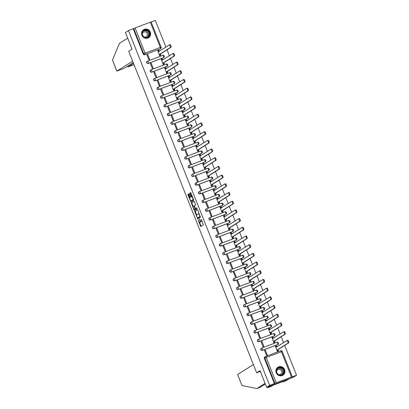 <?xml version="1.0" encoding="UTF-8"?>
<svg xmlns="http://www.w3.org/2000/svg" width="409" height="409" viewBox="0 0 409 409"><rect width="100%" height="100%" fill="white"/><g stroke="black" fill="none" stroke-linecap="round" stroke-linejoin="round"><path stroke-width="0.61" d="M198.028 219.812L200.747 226.53L203.431 224.843L201.141 219.27A1.887 0.552 -110.7 0 1 201.361 221.32L201.141 221.458A1.887 0.552 -110.7 0 1 201.11 221.473A1.887 0.552 -110.7 0 1 199.965 220.011L199.418 218.938L199.761 220.139A1.887 0.552 -110.7 0 1 199.981 222.189L199.756 222.332A1.887 0.552 -110.7 0 1 199.725 222.348A1.887 0.552 -110.7 0 1 198.585 220.88L198.028 219.812M147.245 61.278A1.201 1.145 57.8 0 0 148.242 63.461L163.452 57.71A1.201 1.145 57.8 0 0 163.728 57.557M150.706 69.975A1.201 1.145 57.8 0 0 151.703 72.153L166.913 66.406A1.201 1.145 57.8 0 0 167.189 66.253M154.162 78.671A1.201 1.145 57.8 0 0 155.164 80.849L170.374 75.103A1.201 1.145 57.8 0 0 170.65 74.944M157.623 87.362A1.201 1.145 57.8 0 0 158.62 89.545L173.83 83.794A1.201 1.145 57.8 0 0 174.111 83.64M161.085 96.059A1.201 1.145 57.8 0 0 162.082 98.237L177.291 92.49A1.201 1.145 57.8 0 0 177.572 92.337M164.546 104.755A1.201 1.145 57.8 0 0 165.543 106.933L180.752 101.187A1.201 1.145 57.8 0 0 181.029 101.028M168.002 113.446A1.201 1.145 57.8 0 0 169.004 115.629L184.214 109.878A1.201 1.145 57.8 0 0 184.49 109.724M171.463 122.143A1.201 1.145 57.8 0 0 172.46 124.321L187.675 118.574A1.201 1.145 57.8 0 0 187.951 118.421M174.924 130.839A1.201 1.145 57.8 0 0 175.921 133.017L191.131 127.271A1.201 1.145 57.8 0 0 191.412 127.112M178.385 139.53A1.201 1.145 57.8 0 0 179.382 141.713L194.592 135.962A1.201 1.145 57.8 0 0 194.868 135.808M181.847 148.227A1.201 1.145 57.8 0 0 182.843 150.405L198.053 144.658A1.201 1.145 57.8 0 0 198.329 144.505M185.303 156.923A1.201 1.145 57.8 0 0 186.305 159.101L201.514 153.355A1.201 1.145 57.8 0 0 201.79 153.196M188.764 165.614A1.201 1.145 57.8 0 0 189.761 167.797L204.97 162.046A1.201 1.145 57.8 0 0 205.252 161.892M192.225 174.311A1.201 1.145 57.8 0 0 193.222 176.489L208.432 170.742A1.201 1.145 57.8 0 0 208.713 170.589M195.686 183.007A1.201 1.145 57.8 0 0 196.683 185.185L211.893 179.433A1.201 1.145 57.8 0 0 212.169 179.28M199.142 191.698A1.201 1.145 57.8 0 0 200.144 193.881L215.354 188.13A1.201 1.145 57.8 0 0 215.63 187.976M202.603 200.395A1.201 1.145 57.8 0 0 203.6 202.573L218.815 196.826A1.201 1.145 57.8 0 0 219.091 196.673M206.064 209.086A1.201 1.145 57.8 0 0 207.061 211.269L222.271 205.517A1.201 1.145 57.8 0 0 222.552 205.364M209.526 217.782A1.201 1.145 57.8 0 0 210.523 219.965L225.732 214.214A1.201 1.145 57.8 0 0 226.008 214.06M212.987 226.479A1.201 1.145 57.8 0 0 213.984 228.657L229.193 222.91A1.201 1.145 57.8 0 0 229.469 222.757M216.443 235.17A1.201 1.145 57.8 0 0 217.445 237.353L232.655 231.601A1.201 1.145 57.8 0 0 232.931 231.448M219.904 243.866A1.201 1.145 57.8 0 0 220.901 246.049L236.111 240.298A1.201 1.145 57.8 0 0 236.392 240.144M223.365 252.563A1.201 1.145 57.8 0 0 224.362 254.741L239.572 248.994A1.201 1.145 57.8 0 0 239.848 248.841M226.826 261.254A1.201 1.145 57.8 0 0 227.823 263.437L243.033 257.685A1.201 1.145 57.8 0 0 243.309 257.532M230.282 269.95A1.201 1.145 57.8 0 0 231.284 272.133L246.494 266.382A1.201 1.145 57.8 0 0 246.77 266.228M233.743 278.647A1.201 1.145 57.8 0 0 234.74 280.825L249.955 275.078A1.201 1.145 57.8 0 0 250.231 274.925M237.205 287.338A1.201 1.145 57.8 0 0 238.202 289.521L253.411 283.769A1.201 1.145 57.8 0 0 253.692 283.616M240.666 296.034A1.201 1.145 57.8 0 0 241.663 298.217L256.872 292.466A1.201 1.145 57.8 0 0 257.149 292.312M244.127 304.731A1.201 1.145 57.8 0 0 245.124 306.908L260.334 301.162A1.201 1.145 57.8 0 0 260.61 301.009M247.583 313.422A1.201 1.145 57.8 0 0 248.585 315.605L263.795 309.853A1.201 1.145 57.8 0 0 264.071 309.7M251.044 322.118A1.201 1.145 57.8 0 0 252.041 324.301L267.251 318.55A1.201 1.145 57.8 0 0 267.532 318.396M254.505 330.815A1.201 1.145 57.8 0 0 255.502 332.992L270.712 327.246A1.201 1.145 57.8 0 0 270.988 327.093M257.967 339.506A1.201 1.145 57.8 0 0 258.963 341.689L274.173 335.937A1.201 1.145 57.8 0 0 274.449 335.784M261.423 348.202A1.201 1.145 57.8 0 0 262.425 350.385L277.634 344.634A1.201 1.145 57.8 0 0 277.91 344.48M276.233 372.793A4.688 4.473 57.8 0 0 282.921 375.176A4.688 4.473 57.8 0 0 284.618 369.629A4.688 4.473 57.8 0 0 277.931 367.246A4.688 4.473 57.8 0 0 276.233 372.793M141.913 35.266A4.688 4.473 57.8 0 0 148.605 37.648A4.688 4.473 57.8 0 0 150.297 32.096A4.688 4.473 57.8 0 0 143.61 29.714A4.688 4.473 57.8 0 0 141.913 35.266M189.06 194.311L188.702 193.851L187.946 194.331L188.012 194.97L190.942 201.882L193.626 200.195L193.554 199.556L190.988 193.099L190.63 192.639L189.715 193.217L190.88 196.617L191.238 197.077L191.698 196.79A1.58 0.46 -110.7 0 1 191.724 196.775A1.58 0.46 -110.7 0 1 192.695 198.048A1.58 0.46 -110.7 0 1 192.864 199.715L191.1 200.824A1.58 0.46 -110.7 0 1 191.075 200.839A1.58 0.46 -110.7 0 1 190.103 199.566A1.58 0.46 -110.7 0 1 189.934 197.9L190.159 197.072L189.06 194.311M276.259 382.722L296.53 375.257L293.514 377.154L266.642 387.313L260.032 370.702L256.653 372.829L128.677 51.237L132.056 49.111L125.445 32.505L128.462 30.609L269.654 385.416L274.879 383.32L264.833 358.074A1.201 1.145 -122.2 0 1 265.467 356.551A1.201 0.353 -110.7 0 1 265.482 356.541L280.676 350.804A1.201 0.353 -110.7 0 1 280.692 350.794L265.482 356.541A1.201 1.201 0 0 0 265.267 356.648L264.797 356.945A1.201 1.145 -122.2 0 0 264.362 358.371L266.213 357.476L276.259 382.722L274.879 383.32M266.642 387.313L269.654 385.416M194.715 211.346L197.711 218.897L200.395 217.21L197.757 210.114L197.399 209.653L194.715 211.346L195.251 211.141L196.652 215.129M194.347 209.336L194.505 209.73L193.968 209.935L191.33 202.838L194.004 201.151M196.867 207.971L195.609 208.621L195.251 208.166L194.454 205.691L195.538 205.006L195.471 204.367L194.014 201.146M195.609 208.621L196.749 207.905L197.056 208.672L194.336 210.384L193.968 209.935M161.095 47.199A1.201 1.145 -122.2 0 1 160.66 48.625L160.19 48.916A1.201 1.145 -122.2 0 1 159.991 49.019L145.251 54.469A1.201 1.145 -122.2 0 1 143.733 53.763L133.687 28.512L135.062 27.919L151.09 21.912L161.136 47.163L160.323 47.413L150.272 22.168M296.53 375.257L284.644 345.39M283.565 342.691L281.182 336.699M280.109 333.995L277.721 328.003M276.648 325.298L274.265 319.306M273.186 316.607L270.804 310.615M269.725 307.911L267.343 301.919M266.269 299.214L263.882 293.227M262.808 290.523L260.426 284.531M259.347 281.827L256.964 275.835M255.886 273.13L253.503 267.143M252.43 264.439L250.042 258.447M248.969 255.743L246.581 249.751M245.507 247.046L243.125 241.059M242.046 238.355L239.664 232.363M238.585 229.659L236.203 223.667M235.129 220.962L232.741 214.976M231.668 212.271L229.285 206.279M228.207 203.575L225.824 197.583M224.745 194.878L222.363 188.892M221.289 186.187L218.902 180.195M217.828 177.491L215.441 171.499M214.367 168.794L211.985 162.808M210.906 160.103L208.524 154.111M207.445 151.407L205.062 145.415M203.989 142.71L201.601 136.724M200.528 134.019L198.145 128.027M197.066 125.323L194.684 119.331M193.605 116.626L191.223 110.64M190.149 107.935L187.762 101.943M186.688 99.239L184.306 93.247M183.227 90.542L180.844 84.556M179.766 81.851L177.383 75.859M176.305 73.155L173.922 67.163M172.849 64.458L170.461 58.472M169.387 55.767L167.005 49.775M165.926 47.071L155.333 20.45L151.136 22.035M128.462 30.609L133.687 28.512M275.482 346.28L277.282 351.372L278.074 351.024M265.344 350.114L264.536 350.416L266.535 355.431L267.343 355.13L265.344 350.114L264.603 350.579M261.883 341.418L261.08 341.719L263.074 346.74L263.882 346.433L261.883 341.418L261.141 341.883M272.021 337.589L273.825 342.676L274.613 342.333M258.427 332.721L257.619 333.028L259.613 338.044L260.421 337.737L258.427 332.721L257.685 333.192M268.56 328.892L270.364 333.979L271.157 333.637M254.965 324.03L254.158 324.332L256.157 329.347L256.959 329.046L254.965 324.03L254.224 324.495M265.098 320.196L266.903 325.288L267.696 324.94M251.504 315.334L250.697 315.636L252.696 320.656L253.498 320.349L251.504 315.334L250.763 315.799M261.642 311.505L263.442 316.592L264.234 316.249M248.043 306.638L247.24 306.944L249.234 311.96L250.042 311.653L248.043 306.638L247.302 307.108M258.181 302.808L259.986 307.895L260.773 307.553M244.582 297.946L243.779 298.248L245.773 303.263L246.581 302.962L244.582 297.946L243.841 298.412M254.72 294.112L256.525 299.204L257.312 298.856M241.126 289.25L240.318 289.557L242.312 294.572L243.12 294.265L241.126 289.25L240.385 289.715M251.259 285.421L253.064 290.508L253.856 290.165M237.665 280.554L236.857 280.86L238.856 285.876L239.659 285.569L237.665 280.554L236.923 281.024M247.798 276.724L249.602 281.811L250.395 281.469M234.204 271.862L233.396 272.164L235.395 277.179L236.203 276.878L234.204 271.862L233.462 272.328M244.342 268.028L246.141 273.12L246.934 272.772M230.742 263.166L229.94 263.473L231.934 268.488L232.741 268.181L230.742 263.166L230.001 263.631M240.881 259.337L242.685 264.424L243.473 264.081M227.286 254.47L226.479 254.776L228.473 259.792L229.28 259.485L227.286 254.47L226.545 254.94M237.419 250.64L239.224 255.727L240.017 255.385M223.825 245.778L223.017 246.08L225.016 251.095L225.819 250.794L223.825 245.778L223.084 246.244M233.958 241.944L235.763 247.036L236.555 246.693M220.364 237.082L219.556 237.389L221.555 242.404L222.363 242.097L220.364 237.082L219.623 237.547M230.502 233.253L232.302 238.34L233.094 237.997M216.903 228.386L216.1 228.692L218.094 233.708L218.902 233.401L216.903 228.386L216.162 228.856M227.041 224.556L228.846 229.643L229.633 229.301M213.447 219.694L212.639 219.996L214.633 225.011L215.441 224.71L213.447 219.694L212.7 220.16M223.58 215.86L225.385 220.952L226.172 220.609M209.986 210.998L209.178 211.305L211.177 216.32L211.98 216.013L209.986 210.998L209.244 211.463M220.119 207.169L221.923 212.256L222.716 211.913M206.525 202.302L205.717 202.608L207.716 207.624L208.518 207.317L206.525 202.302L205.783 202.772M216.658 198.472L218.462 203.559L219.255 203.217M203.063 193.61L202.261 193.912L204.255 198.927L205.062 198.626L203.063 193.61L202.322 194.076M213.201 189.776L215.001 194.868L215.794 194.526M199.602 184.914L198.8 185.221L200.793 190.236L201.601 189.929L199.602 184.914L198.861 185.379M209.74 181.085L211.545 186.172L212.332 185.829M196.146 176.218L195.338 176.524L197.332 181.54L198.14 181.233L196.146 176.218L195.405 176.688M206.279 172.388L208.084 177.475L208.876 177.133M192.685 167.526L191.877 167.828L193.876 172.843L194.679 172.542L192.685 167.526L191.944 167.992M202.818 163.692L204.623 168.784L205.415 168.442M189.224 158.83L188.416 159.137L190.415 164.152L191.223 163.845L189.224 158.83L188.483 159.295M199.362 155.001L201.162 160.088L201.954 159.745M185.763 150.134L184.96 150.44L186.954 155.456L187.762 155.154L185.763 150.134L185.021 150.604M195.901 146.304L197.705 151.391L198.493 151.049M182.307 141.442L181.499 141.744L183.493 146.759L184.301 146.458L182.307 141.442L181.56 141.908M192.44 137.608L194.244 142.7L195.037 142.358M178.845 132.746L178.038 133.053L180.037 138.068L180.839 137.761L178.845 132.746L178.104 133.211M188.978 128.917L190.783 134.004L191.576 133.661M175.384 124.05L174.577 124.356L176.576 129.372L177.378 129.07L175.384 124.05L174.643 124.52M185.517 120.22L187.322 125.307L188.114 124.965M171.923 115.358L171.12 115.66L173.114 120.675L173.922 120.374L171.923 115.358L171.182 115.824M182.061 111.524L183.866 116.616L184.653 116.274M168.462 106.662L167.659 106.969L169.653 111.984L170.461 111.677L168.462 106.662L167.721 107.127M178.6 102.833L180.405 107.92L181.192 107.577M165.006 97.966L164.198 98.272L166.192 103.288L167 102.986L165.006 97.966L164.265 98.436M175.139 94.136L176.944 99.223L177.736 98.881M161.545 89.274L160.737 89.576L162.736 94.591L163.539 94.29L161.545 89.274L160.803 89.74M171.678 85.44L173.482 90.532L174.275 90.19M158.084 80.578L157.276 80.885L159.275 85.9L160.083 85.593L158.084 80.578L157.342 81.043M168.222 76.749L170.021 81.836L170.814 81.493M154.622 71.882L153.82 72.188L155.814 77.204L156.621 76.902L154.622 71.882L153.881 72.352M164.761 68.052L166.565 73.139L167.353 72.797M151.166 63.19L150.359 63.492L152.352 68.513L153.16 68.206L151.166 63.19L150.425 63.656M161.299 59.356L163.104 64.448L163.897 64.106M147.705 54.494L146.897 54.801L148.896 59.816L149.699 59.51L147.705 54.494L146.964 54.959M157.838 50.665L159.643 55.752L160.435 55.409M256.653 372.829L260.323 371.438M133.216 28.809L143.262 54.06A1.201 1.145 57.8 0 0 144.781 54.765M274.413 383.616L264.362 358.371M200.231 222.148A1.887 0.552 -110.7 0 0 200.267 222.143A1.887 0.552 -110.7 0 0 200.292 222.128L199.756 222.332M200.645 221.213A1.887 0.552 -110.7 0 1 200.517 221.985L200.292 222.128M201.617 221.279A1.887 0.552 -110.7 0 0 201.647 221.274A1.887 0.552 -110.7 0 0 201.678 221.259L201.141 221.458M202.031 220.855A1.887 0.552 -110.7 0 1 201.898 221.116L201.678 221.259M199.51 222.307L201.162 226.269M197.521 209.71L195.251 211.141M197.777 217.951L198.125 218.636M197.322 217.706L197.573 218.028L199.924 216.545L199.561 215.303A1.887 0.552 -110.7 0 0 198.421 213.835A1.887 0.552 -110.7 0 0 198.391 213.851L196.785 214.863A1.887 0.552 -110.7 0 0 197.005 216.913L197.322 217.706M198.104 217.828L200.282 216.458M199.173 213.677A1.887 0.552 -110.7 0 0 198.958 213.636A1.887 0.552 -110.7 0 0 198.927 213.651L198.452 213.83M193.237 206.54L191.939 203.273L191.397 203.477M194.137 201.202L191.867 202.634L191.939 203.273M193.329 206.402A1.58 0.46 -110.7 0 0 193.498 208.069A1.58 0.46 -110.7 0 0 194.469 209.342A1.58 0.46 -110.7 0 0 194.495 209.326L195.113 208.938L194.316 206.463L193.958 206.003L193.329 206.402M194.981 209.142A1.58 0.46 -110.7 0 0 195.006 209.137A1.58 0.46 -110.7 0 0 195.032 209.122L194.495 209.326M195.696 208.59L195.032 209.122M194.505 209.73L194.74 210.129M191.586 200.64A1.58 0.46 -110.7 0 0 191.611 200.635A1.58 0.46 -110.7 0 0 191.637 200.62L191.1 200.824M193.488 199.382A1.58 0.46 -110.7 0 1 193.401 199.515L191.637 200.62M192.368 196.576A1.58 0.46 -110.7 0 0 192.261 196.576A1.58 0.46 -110.7 0 0 192.235 196.586L191.749 196.77M190.752 192.695L190.251 193.012L190.318 193.651L191.652 196.816M190.967 200.834L191.356 201.622M188.825 193.907L188.483 194.127L188.549 194.766L189.848 198.028M277.276 351.351L277.645 351.121A1.201 0.353 -110.7 0 0 277.501 349.818L287.997 343.105A1.38 0.404 -110.7 0 0 287.849 341.643A1.38 0.404 -110.7 0 0 286.995 340.533A1.38 0.404 -110.7 0 0 286.975 340.544L276.418 347.083A1.201 0.353 -110.7 0 0 275.692 346.152A1.201 0.353 -110.7 0 0 275.671 346.162L275.303 346.392M275.707 346.147L276.372 345.896A1.201 0.353 69.3 0 1 276.387 345.886A1.201 0.353 69.3 0 1 277.092 346.766M287.021 340.528L287.675 340.278A1.38 0.404 69.3 0 1 287.696 340.268A1.38 0.404 69.3 0 1 288.544 341.382A1.38 0.404 69.3 0 1 288.693 342.844L278.202 349.552A1.201 0.353 69.3 0 1 278.345 350.856L277.645 351.121M277.9 351.137L278.345 350.856M278.171 349.47L277.471 349.731M273.815 342.66L274.183 342.425A1.201 0.353 -110.7 0 0 274.045 341.121L284.536 334.414A1.38 0.404 -110.7 0 0 284.388 332.952A1.38 0.404 -110.7 0 0 283.534 331.837A1.38 0.404 -110.7 0 0 283.514 331.847L272.956 338.391A1.201 0.353 -110.7 0 0 272.23 337.456A1.201 0.353 -110.7 0 0 272.21 337.466L271.842 337.696M272.926 337.195L272.91 337.2A1.201 0.353 69.3 0 1 272.926 337.195A1.201 0.353 69.3 0 1 273.631 338.069M283.56 331.832L284.214 331.587A1.38 0.404 69.3 0 1 284.235 331.576A1.38 0.404 69.3 0 1 285.088 332.686A1.38 0.404 69.3 0 1 285.231 334.148L274.741 340.855A1.201 0.353 69.3 0 1 274.884 342.164L274.183 342.425M274.439 342.445L274.884 342.164M274.71 340.774L274.01 341.04M270.359 333.964L270.722 333.734A1.201 0.353 -110.7 0 0 270.584 332.425L281.075 325.717A1.38 0.404 -110.7 0 0 280.927 324.255A1.38 0.404 -110.7 0 0 280.078 323.146A1.38 0.404 -110.7 0 0 280.053 323.156L269.495 329.695A1.201 0.353 -110.7 0 0 268.769 328.764A1.201 0.353 -110.7 0 0 268.749 328.77L268.381 329.005M268.79 328.759L269.449 328.509A1.201 0.353 69.3 0 1 269.47 328.499A1.201 0.353 69.3 0 1 270.17 329.373M280.773 322.88L280.753 322.89A1.38 0.404 69.3 0 1 280.773 322.88A1.38 0.404 69.3 0 1 281.627 323.989A1.38 0.404 69.3 0 1 281.775 325.452L271.285 332.164A1.201 0.353 69.3 0 1 271.423 333.468L270.722 333.734M270.978 333.749L271.423 333.468M271.249 332.077L270.548 332.343M241.995 385.513L237.619 374.511L241.995 385.513L256.837 388.55L265.073 383.366M265.323 384.005L260.012 387.354L256.837 388.55M270.85 386.52L267.68 387.717L270.86 385.718L289.296 378.749L286.116 380.753L282.946 381.95L283.81 381.188L273.437 385.109L270.85 386.52M267.404 387.021L267.68 387.717M282.793 381.571L282.946 381.95M253.376 364.593L237.619 374.511M132.634 61.171L116.81 71.151L124.183 68.329L133.216 62.643M116.81 71.151L112.495 60.092L119.459 43.328L127.69 38.144M127.695 66.12L127.935 66.943L134.04 64.709M127.997 66.887L133.523 63.41M281.801 375.048A4.054 3.87 -122.2 0 1 276.678 372.66A4.054 3.87 -122.2 0 1 278.81 367.527A4.054 3.87 -122.2 0 1 283.933 369.915A4.054 3.87 -122.2 0 1 281.801 375.048M278.841 367.849A3.758 3.584 57.8 0 0 277.016 372.931A3.758 3.584 57.8 0 0 282.23 374.511A3.758 3.584 57.8 0 0 278.841 367.849M278.647 374.603A2.674 2.551 57.8 0 0 281.412 370.891A2.674 2.551 57.8 0 0 276.596 371.346M282.046 375.6A4.657 4.443 57.8 0 0 284.286 369.307A4.657 4.443 57.8 0 0 277.169 367.855M147.48 37.521A4.054 3.87 -122.2 0 1 142.358 35.128A4.054 3.87 -122.2 0 1 144.489 29.995A4.054 3.87 -122.2 0 1 149.612 32.388A4.054 3.87 -122.2 0 1 147.48 37.521M144.525 30.322A3.758 3.584 57.8 0 0 142.7 35.404A3.758 3.584 57.8 0 0 147.91 36.984A3.758 3.584 57.8 0 0 144.525 30.322M144.331 37.076A2.674 2.551 57.8 0 0 147.092 33.364A2.674 2.551 57.8 0 0 142.281 33.819M147.726 38.068A4.657 4.443 57.8 0 0 149.965 31.779A4.657 4.443 57.8 0 0 142.853 30.322M266.898 325.267L267.266 325.037A1.201 0.353 -110.7 0 0 267.123 323.734L277.614 317.021A1.38 0.404 -110.7 0 0 277.466 315.559A1.38 0.404 -110.7 0 0 276.617 314.449A1.38 0.404 -110.7 0 0 276.596 314.46L266.039 321.004A1.201 0.353 -110.7 0 0 265.308 320.068A1.201 0.353 -110.7 0 0 265.293 320.078L264.925 320.308M265.329 320.063L265.988 319.812A1.201 0.353 69.3 0 1 266.008 319.802A1.201 0.353 69.3 0 1 266.714 320.682M276.637 314.444L277.292 314.194A1.38 0.404 69.3 0 1 277.317 314.184A1.38 0.404 69.3 0 1 278.166 315.298A1.38 0.404 69.3 0 1 278.314 316.76L267.823 323.468A1.201 0.353 69.3 0 1 267.961 324.772L267.266 325.037M267.517 325.053L267.961 324.772M267.788 323.386L267.092 323.647M263.437 316.576L263.805 316.341A1.201 0.353 -110.7 0 0 263.662 315.037L274.153 308.33A1.38 0.404 -110.7 0 0 274.01 306.868A1.38 0.404 -110.7 0 0 273.156 305.753A1.38 0.404 -110.7 0 0 273.135 305.763L262.578 312.307A1.201 0.353 -110.7 0 0 261.847 311.372A1.201 0.353 -110.7 0 0 261.832 311.382L261.463 311.612M261.867 311.367L262.527 311.116A1.201 0.353 69.3 0 1 262.547 311.111A1.201 0.353 69.3 0 1 263.253 311.985M273.181 305.748L273.836 305.503A1.38 0.404 69.3 0 1 273.856 305.492A1.38 0.404 69.3 0 1 274.705 306.602A1.38 0.404 69.3 0 1 274.853 308.064L264.362 314.772A1.201 0.353 69.3 0 1 264.505 316.08L263.805 316.341M264.056 316.361L264.505 316.08M264.332 314.69L263.631 314.956M259.976 307.88L260.344 307.65A1.201 0.353 -110.7 0 0 260.206 306.341L270.697 299.633A1.38 0.404 -110.7 0 0 270.548 298.171A1.38 0.404 -110.7 0 0 269.695 297.062L259.117 303.611A1.201 0.353 -110.7 0 0 258.391 302.68A1.201 0.353 -110.7 0 0 258.37 302.686L258.002 302.921M269.695 297.062A1.38 0.404 -110.7 0 0 269.674 297.072L270.395 296.796A1.38 0.404 69.3 0 1 271.249 297.905A1.38 0.404 69.3 0 1 271.392 299.368L260.901 306.08A1.201 0.353 69.3 0 1 261.044 307.384L260.344 307.65M258.411 302.675L259.071 302.425A1.201 0.353 69.3 0 1 259.086 302.415A1.201 0.353 69.3 0 1 259.792 303.289M269.72 297.052L270.375 296.806A1.38 0.404 69.3 0 1 270.395 296.796M260.599 307.665L261.044 307.384M260.87 305.993L260.17 306.259M256.515 299.184L256.883 298.953A1.201 0.353 -110.7 0 0 256.745 297.65L267.235 290.937A1.38 0.404 -110.7 0 0 267.087 289.475A1.38 0.404 -110.7 0 0 266.239 288.365A1.38 0.404 -110.7 0 0 266.213 288.376L255.656 294.92A1.201 0.353 -110.7 0 0 254.93 293.984A1.201 0.353 -110.7 0 0 254.909 293.994L254.541 294.224M254.95 293.979L255.61 293.728A1.201 0.353 69.3 0 1 255.63 293.718A1.201 0.353 69.3 0 1 256.331 294.598M266.259 288.36L266.913 288.11A1.38 0.404 69.3 0 1 266.934 288.1A1.38 0.404 69.3 0 1 267.788 289.214A1.38 0.404 69.3 0 1 267.936 290.676L257.44 297.384A1.201 0.353 69.3 0 1 257.583 298.688L256.883 298.953M257.138 298.969L257.583 298.688M257.409 297.302L256.709 297.563M253.059 290.492L253.427 290.257A1.201 0.353 -110.7 0 0 253.283 288.953L263.774 282.246A1.38 0.404 -110.7 0 0 263.626 280.784A1.38 0.404 -110.7 0 0 262.777 279.669A1.38 0.404 -110.7 0 0 262.757 279.679L252.195 286.223A1.201 0.353 -110.7 0 0 251.469 285.288A1.201 0.353 -110.7 0 0 251.448 285.298L251.085 285.528M251.489 285.283L252.148 285.032A1.201 0.353 69.3 0 1 252.169 285.027A1.201 0.353 69.3 0 1 252.874 285.901M262.798 279.664L263.452 279.419A1.38 0.404 69.3 0 1 263.473 279.408A1.38 0.404 69.3 0 1 264.326 280.518A1.38 0.404 69.3 0 1 264.475 281.98L253.984 288.688A1.201 0.353 69.3 0 1 254.122 289.996L253.427 290.257M253.677 290.278L254.122 289.996M253.948 288.606L253.253 288.872M249.597 281.796L249.965 281.566A1.201 0.353 -110.7 0 0 249.822 280.257L260.313 273.549A1.38 0.404 -110.7 0 0 260.17 272.087A1.38 0.404 -110.7 0 0 259.316 270.978L248.738 277.527A1.201 0.353 -110.7 0 0 248.007 276.596A1.201 0.353 -110.7 0 0 247.992 276.602L247.624 276.837M259.316 270.978A1.38 0.404 -110.7 0 0 259.296 270.988L260.017 270.712A1.38 0.404 69.3 0 1 260.865 271.821A1.38 0.404 69.3 0 1 261.014 273.284L250.523 279.996A1.201 0.353 69.3 0 1 250.661 281.3L249.965 281.566M248.028 276.591L248.687 276.341A1.201 0.353 69.3 0 1 248.708 276.331A1.201 0.353 69.3 0 1 249.413 277.205M259.342 270.968L259.991 270.722A1.38 0.404 69.3 0 1 260.017 270.712M250.216 281.581L250.661 281.3M250.487 279.909L249.792 280.175M246.136 273.1L246.504 272.869A1.201 0.353 -110.7 0 0 246.361 271.566L256.857 264.853A1.38 0.404 -110.7 0 0 256.709 263.391A1.38 0.404 -110.7 0 0 255.855 262.281A1.38 0.404 -110.7 0 0 255.835 262.292L245.277 268.836A1.201 0.353 -110.7 0 0 244.551 267.9A1.201 0.353 -110.7 0 0 244.531 267.91L244.163 268.14M244.572 267.895L245.231 267.644A1.201 0.353 69.3 0 1 245.247 267.634A1.201 0.353 69.3 0 1 245.952 268.514M255.881 262.276L256.535 262.026A1.38 0.404 69.3 0 1 256.555 262.016A1.38 0.404 69.3 0 1 257.404 263.13A1.38 0.404 69.3 0 1 257.552 264.592L247.062 271.3A1.201 0.353 69.3 0 1 247.205 272.604L246.504 272.869M246.76 272.885L247.205 272.604M247.031 271.218L246.33 271.479M242.675 264.408L243.043 264.173A1.201 0.353 -110.7 0 0 242.905 262.869L253.396 256.162A1.38 0.404 -110.7 0 0 253.248 254.7A1.38 0.404 -110.7 0 0 252.394 253.585A1.38 0.404 -110.7 0 0 252.373 253.595L241.816 260.139A1.201 0.353 -110.7 0 0 241.09 259.204A1.201 0.353 -110.7 0 0 241.07 259.214L240.702 259.444M241.111 259.199L241.77 258.953A1.201 0.353 69.3 0 1 241.785 258.943A1.201 0.353 69.3 0 1 242.491 259.817M252.419 253.58L253.074 253.335A1.38 0.404 69.3 0 1 253.094 253.324A1.38 0.404 69.3 0 1 253.948 254.434A1.38 0.404 69.3 0 1 254.091 255.896L243.6 262.604A1.201 0.353 69.3 0 1 243.744 263.912L243.043 264.173M243.299 264.194L243.744 263.912M243.57 262.522L242.869 262.788M239.219 255.712L239.582 255.482A1.201 0.353 -110.7 0 0 239.444 254.173L249.935 247.465A1.38 0.404 -110.7 0 0 249.787 246.003A1.38 0.404 -110.7 0 0 248.938 244.894A1.38 0.404 -110.7 0 0 248.912 244.904L238.355 251.443A1.201 0.353 -110.7 0 0 237.629 250.512A1.201 0.353 -110.7 0 0 237.609 250.523L237.24 250.753M237.649 250.507L238.309 250.257A1.201 0.353 69.3 0 1 238.329 250.247A1.201 0.353 69.3 0 1 239.035 251.126M248.958 244.884L249.613 244.638A1.38 0.404 69.3 0 1 249.633 244.628A1.38 0.404 69.3 0 1 250.487 245.737A1.38 0.404 69.3 0 1 250.635 247.205L240.144 253.912A1.201 0.353 69.3 0 1 240.282 255.216L239.582 255.482M239.838 255.497L240.282 255.216M240.109 253.825L239.408 254.091M235.758 247.016L236.126 246.785A1.201 0.353 -110.7 0 0 235.983 245.482L246.474 238.774A1.38 0.404 -110.7 0 0 246.33 237.307A1.38 0.404 -110.7 0 0 245.477 236.197A1.38 0.404 -110.7 0 0 245.456 236.208L234.899 242.752A1.201 0.353 -110.7 0 0 234.168 241.816A1.201 0.353 -110.7 0 0 234.153 241.826L233.784 242.056M234.868 241.55L234.848 241.561A1.201 0.353 69.3 0 1 234.868 241.55A1.201 0.353 69.3 0 1 235.574 242.43M245.497 236.192L246.152 235.942A1.38 0.404 69.3 0 1 246.177 235.932A1.38 0.404 69.3 0 1 247.026 237.046A1.38 0.404 69.3 0 1 247.174 238.508L236.683 245.216A1.201 0.353 69.3 0 1 236.821 246.52L236.126 246.785M236.376 246.801L236.821 246.52M236.647 245.134L235.952 245.395M232.297 238.324L232.665 238.089A1.201 0.353 -110.7 0 0 232.522 236.785L243.012 230.078A1.38 0.404 -110.7 0 0 242.869 228.616A1.38 0.404 -110.7 0 0 242.016 227.501A1.38 0.404 -110.7 0 0 241.995 227.511L231.438 234.055A1.201 0.353 -110.7 0 0 230.707 233.12A1.201 0.353 -110.7 0 0 230.691 233.13L230.323 233.36M230.727 233.115L231.387 232.869A1.201 0.353 69.3 0 1 231.407 232.859A1.201 0.353 69.3 0 1 232.113 233.733M242.041 227.496L242.695 227.251A1.38 0.404 69.3 0 1 242.716 227.24A1.38 0.404 69.3 0 1 243.565 228.35A1.38 0.404 69.3 0 1 243.713 229.812L233.222 236.52A1.201 0.353 69.3 0 1 233.365 237.828L232.665 238.089M232.915 238.11L233.365 237.828M233.191 236.438L232.491 236.704M228.835 229.628L229.204 229.398A1.201 0.353 -110.7 0 0 229.066 228.089L239.556 221.381A1.38 0.404 -110.7 0 0 239.408 219.919A1.38 0.404 -110.7 0 0 238.554 218.81A1.38 0.404 -110.7 0 0 238.534 218.82L227.977 225.359A1.201 0.353 -110.7 0 0 227.251 224.429A1.201 0.353 -110.7 0 0 227.23 224.439L226.862 224.669M227.271 224.423L227.931 224.173A1.201 0.353 69.3 0 1 227.946 224.163A1.201 0.353 69.3 0 1 228.651 225.042M238.58 218.8L239.234 218.554A1.38 0.404 69.3 0 1 239.255 218.544A1.38 0.404 69.3 0 1 240.109 219.653A1.38 0.404 69.3 0 1 240.252 221.121L229.761 227.828A1.201 0.353 69.3 0 1 229.904 229.132L229.204 229.398M229.459 229.413L229.904 229.132M229.73 227.741L229.03 228.007M225.374 220.932L225.742 220.702A1.201 0.353 -110.7 0 0 225.604 219.398L236.095 212.69A1.38 0.404 -110.7 0 0 235.947 211.223A1.38 0.404 -110.7 0 0 235.098 210.114A1.38 0.404 -110.7 0 0 235.073 210.124L224.515 216.668A1.201 0.353 -110.7 0 0 223.789 215.732A1.201 0.353 -110.7 0 0 223.769 215.742L223.401 215.972M224.49 215.466L224.469 215.477A1.201 0.353 69.3 0 1 224.49 215.466A1.201 0.353 69.3 0 1 225.19 216.346M235.119 210.108L235.773 209.858A1.38 0.404 69.3 0 1 235.794 209.848A1.38 0.404 69.3 0 1 236.647 210.962A1.38 0.404 69.3 0 1 236.796 212.424L226.305 219.132A1.201 0.353 69.3 0 1 226.443 220.436L225.742 220.702M225.998 220.717L226.443 220.436M226.269 219.05L225.569 219.311M221.918 212.24L222.286 212.005A1.201 0.353 -110.7 0 0 222.143 210.701L232.634 203.994A1.38 0.404 -110.7 0 0 232.486 202.532A1.38 0.404 -110.7 0 0 231.637 201.417A1.38 0.404 -110.7 0 0 231.617 201.427L221.054 207.971A1.201 0.353 -110.7 0 0 220.328 207.036A1.201 0.353 -110.7 0 0 220.308 207.046L219.945 207.276M220.349 207.031L221.008 206.785A1.201 0.353 69.3 0 1 221.029 206.775A1.201 0.353 69.3 0 1 221.734 207.649M232.332 201.156L232.312 201.167A1.38 0.404 69.3 0 1 232.332 201.156A1.38 0.404 69.3 0 1 233.186 202.266A1.38 0.404 69.3 0 1 233.334 203.728L222.844 210.436A1.201 0.353 69.3 0 1 222.982 211.744L222.286 212.005M222.537 212.026L222.982 211.744M222.808 210.354L222.113 210.62M218.457 203.544L218.825 203.314A1.201 0.353 -110.7 0 0 218.682 202.005L229.173 195.297A1.38 0.404 -110.7 0 0 229.03 193.835A1.38 0.404 -110.7 0 0 228.176 192.726A1.38 0.404 -110.7 0 0 228.156 192.736L217.598 199.275A1.201 0.353 -110.7 0 0 216.867 198.345A1.201 0.353 -110.7 0 0 216.852 198.355L216.484 198.585M216.888 198.339L217.547 198.089A1.201 0.353 69.3 0 1 217.568 198.079A1.201 0.353 69.3 0 1 218.273 198.958M228.202 192.716L228.851 192.47A1.38 0.404 69.3 0 1 228.876 192.46A1.38 0.404 69.3 0 1 229.725 193.569A1.38 0.404 69.3 0 1 229.873 195.037L219.382 201.744A1.201 0.353 69.3 0 1 219.521 203.048L218.825 203.314M219.076 203.329L219.521 203.048M219.347 201.657L218.651 201.923M214.996 194.848L215.364 194.618A1.201 0.353 -110.7 0 0 215.226 193.314L225.717 186.606A1.38 0.404 -110.7 0 0 225.569 185.139A1.38 0.404 -110.7 0 0 224.715 184.03A1.38 0.404 -110.7 0 0 224.694 184.04L214.137 190.584A1.201 0.353 -110.7 0 0 213.411 189.648A1.201 0.353 -110.7 0 0 213.391 189.658L213.023 189.888M214.106 189.382L214.091 189.393A1.201 0.353 69.3 0 1 214.106 189.382A1.201 0.353 69.3 0 1 214.812 190.262M224.74 184.024L225.395 183.774A1.38 0.404 69.3 0 1 225.415 183.764A1.38 0.404 69.3 0 1 226.269 184.878A1.38 0.404 69.3 0 1 226.412 186.34L215.921 193.048A1.201 0.353 69.3 0 1 216.064 194.352L215.364 194.618M215.62 194.633L216.064 194.352M215.891 192.966L215.19 193.227M211.535 186.156L211.903 185.921A1.201 0.353 -110.7 0 0 211.765 184.617L222.256 177.91A1.38 0.404 -110.7 0 0 222.107 176.448A1.38 0.404 -110.7 0 0 221.254 175.333L210.676 181.887A1.201 0.353 -110.7 0 0 209.95 180.952A1.201 0.353 -110.7 0 0 209.929 180.962L209.561 181.192M221.254 175.333A1.38 0.404 -110.7 0 0 221.233 175.343L221.954 175.072A1.38 0.404 69.3 0 1 222.808 176.182A1.38 0.404 69.3 0 1 222.951 177.644L212.46 184.357A1.201 0.353 69.3 0 1 212.603 185.66L211.903 185.921M209.97 180.947L210.63 180.701A1.201 0.353 69.3 0 1 210.645 180.691A1.201 0.353 69.3 0 1 211.351 181.565M221.279 175.328L221.934 175.083A1.38 0.404 69.3 0 1 221.954 175.072M212.159 185.942L212.603 185.66M212.429 184.27L211.729 184.536M208.079 177.46L208.442 177.23A1.201 0.353 -110.7 0 0 208.304 175.921L218.795 169.214A1.38 0.404 -110.7 0 0 218.646 167.751A1.38 0.404 -110.7 0 0 217.798 166.642A1.38 0.404 -110.7 0 0 217.772 166.652L207.215 173.191A1.201 0.353 -110.7 0 0 206.489 172.261A1.201 0.353 -110.7 0 0 206.468 172.271L206.105 172.501M206.509 172.255L207.169 172.005A1.201 0.353 69.3 0 1 207.189 171.995A1.201 0.353 69.3 0 1 207.895 172.874M217.818 166.632L218.472 166.386A1.38 0.404 69.3 0 1 218.493 166.376A1.38 0.404 69.3 0 1 219.347 167.486A1.38 0.404 69.3 0 1 219.495 168.953L209.004 175.66A1.201 0.353 69.3 0 1 209.142 176.964L208.442 177.23M208.697 177.245L209.142 176.964M208.968 175.573L208.268 175.839M204.618 168.764L204.986 168.534A1.201 0.353 -110.7 0 0 204.843 167.23L215.333 160.522A1.38 0.404 -110.7 0 0 215.19 159.055A1.38 0.404 -110.7 0 0 214.336 157.946A1.38 0.404 -110.7 0 0 214.316 157.956L203.759 164.5A1.201 0.353 -110.7 0 0 203.028 163.564A1.201 0.353 -110.7 0 0 203.012 163.574L202.644 163.804M203.048 163.559L203.708 163.309A1.201 0.353 69.3 0 1 203.728 163.298A1.201 0.353 69.3 0 1 204.434 164.178M214.357 157.94L215.011 157.69A1.38 0.404 69.3 0 1 215.037 157.68A1.38 0.404 69.3 0 1 215.886 158.794A1.38 0.404 69.3 0 1 216.034 160.256L205.543 166.964A1.201 0.353 69.3 0 1 205.681 168.273L204.986 168.534M205.236 168.549L205.681 168.273M205.507 166.882L204.812 167.143M201.156 160.072L201.525 159.842A1.201 0.353 -110.7 0 0 201.381 158.534L211.872 151.826A1.38 0.404 -110.7 0 0 211.729 150.364A1.38 0.404 -110.7 0 0 210.875 149.249L200.298 155.803A1.201 0.353 -110.7 0 0 199.572 154.868A1.201 0.353 -110.7 0 0 199.551 154.878L199.183 155.113M210.875 149.249A1.38 0.404 -110.7 0 0 210.855 149.259L211.576 148.988A1.38 0.404 69.3 0 1 212.424 150.098A1.38 0.404 69.3 0 1 212.573 151.56L202.082 158.273A1.201 0.353 69.3 0 1 202.225 159.576L201.525 159.842M199.587 154.863L200.246 154.617A1.201 0.353 69.3 0 1 200.267 154.607A1.201 0.353 69.3 0 1 200.972 155.481M210.901 149.244L211.555 148.999A1.38 0.404 69.3 0 1 211.576 148.988M201.775 159.858L202.225 159.576M202.051 158.186L201.351 158.452M197.695 151.376L198.063 151.146A1.201 0.353 -110.7 0 0 197.925 149.842L208.416 143.13A1.38 0.404 -110.7 0 0 208.268 141.667A1.38 0.404 -110.7 0 0 207.414 140.558A1.38 0.404 -110.7 0 0 207.394 140.568L196.836 147.107A1.201 0.353 -110.7 0 0 196.11 146.177A1.201 0.353 -110.7 0 0 196.09 146.187L195.722 146.417M196.131 146.171L196.79 145.921A1.201 0.353 69.3 0 1 196.806 145.911A1.201 0.353 69.3 0 1 197.511 146.79M207.44 140.548L208.094 140.302A1.38 0.404 69.3 0 1 208.115 140.292A1.38 0.404 69.3 0 1 208.968 141.402A1.38 0.404 69.3 0 1 209.111 142.869L198.621 149.576A1.201 0.353 69.3 0 1 198.764 150.88L198.063 151.146M198.319 151.161L198.764 150.88M198.59 149.495L197.89 149.755M194.239 142.68L194.602 142.45A1.201 0.353 -110.7 0 0 194.464 141.146L204.955 134.438A1.38 0.404 -110.7 0 0 204.807 132.971A1.38 0.404 -110.7 0 0 203.958 131.862A1.38 0.404 -110.7 0 0 203.933 131.872L193.375 138.416A1.201 0.353 -110.7 0 0 192.649 137.48A1.201 0.353 -110.7 0 0 192.629 137.49L192.261 137.721M192.67 137.475L193.329 137.225A1.201 0.353 69.3 0 1 193.35 137.214A1.201 0.353 69.3 0 1 194.05 138.094M203.979 131.856L204.633 131.606A1.38 0.404 69.3 0 1 204.653 131.596A1.38 0.404 69.3 0 1 205.507 132.71A1.38 0.404 69.3 0 1 205.655 134.172L195.165 140.88A1.201 0.353 69.3 0 1 195.303 142.189L194.602 142.45M194.858 142.465L195.303 142.189M195.129 140.798L194.428 141.064M190.778 133.988L191.146 133.758A1.201 0.353 -110.7 0 0 191.003 132.45L201.494 125.742A1.38 0.404 -110.7 0 0 201.346 124.28A1.38 0.404 -110.7 0 0 200.497 123.165A1.38 0.404 -110.7 0 0 200.476 123.175L189.919 129.719A1.201 0.353 -110.7 0 0 189.188 128.784A1.201 0.353 -110.7 0 0 189.173 128.794L188.805 129.029M189.209 128.779L189.868 128.533A1.201 0.353 69.3 0 1 189.888 128.523A1.201 0.353 69.3 0 1 190.594 129.397M200.517 123.16L201.172 122.915A1.38 0.404 69.3 0 1 201.192 122.904A1.38 0.404 69.3 0 1 202.046 124.014A1.38 0.404 69.3 0 1 202.194 125.476L191.703 132.189A1.201 0.353 69.3 0 1 191.841 133.492L191.146 133.758M191.397 133.774L191.841 133.492M191.668 132.102L190.972 132.368M187.317 125.292L187.685 125.062A1.201 0.353 -110.7 0 0 187.542 123.758L198.033 117.046A1.38 0.404 -110.7 0 0 197.89 115.583A1.38 0.404 -110.7 0 0 197.036 114.474A1.38 0.404 -110.7 0 0 197.015 114.484L186.458 121.023A1.201 0.353 -110.7 0 0 185.727 120.093A1.201 0.353 -110.7 0 0 185.712 120.103L185.343 120.333M186.427 119.827L186.407 119.837A1.201 0.353 69.3 0 1 186.427 119.827A1.201 0.353 69.3 0 1 187.133 120.706M197.061 114.464L197.711 114.218A1.38 0.404 69.3 0 1 197.736 114.208A1.38 0.404 69.3 0 1 198.585 115.318A1.38 0.404 69.3 0 1 198.733 116.785L188.242 123.492A1.201 0.353 69.3 0 1 188.385 124.796L187.685 125.062M187.936 125.077L188.385 124.796M188.206 123.411L187.511 123.671M183.856 116.596L184.224 116.366A1.201 0.353 -110.7 0 0 184.086 115.062L194.577 108.354A1.38 0.404 -110.7 0 0 194.428 106.887A1.38 0.404 -110.7 0 0 193.575 105.778A1.38 0.404 -110.7 0 0 193.554 105.788L182.997 112.332A1.201 0.353 -110.7 0 0 182.271 111.396A1.201 0.353 -110.7 0 0 182.25 111.406L181.882 111.637M182.291 111.391L182.951 111.141A1.201 0.353 69.3 0 1 182.966 111.13A1.201 0.353 69.3 0 1 183.672 112.01M193.6 105.773L194.255 105.522A1.38 0.404 69.3 0 1 194.275 105.512A1.38 0.404 69.3 0 1 195.129 106.626A1.38 0.404 69.3 0 1 195.272 108.088L184.781 114.796A1.201 0.353 69.3 0 1 184.924 116.105L184.224 116.366M184.479 116.381L184.924 116.105M184.75 114.714L184.05 114.98M180.395 107.904L180.763 107.674A1.201 0.353 -110.7 0 0 180.625 106.366L191.115 99.658A1.38 0.404 -110.7 0 0 190.967 98.196A1.38 0.404 -110.7 0 0 190.113 97.081A1.38 0.404 -110.7 0 0 190.093 97.091L179.536 103.635A1.201 0.353 -110.7 0 0 178.81 102.7A1.201 0.353 -110.7 0 0 178.789 102.71L178.421 102.945M178.83 102.695L179.49 102.449A1.201 0.353 69.3 0 1 179.51 102.439A1.201 0.353 69.3 0 1 180.211 103.313M190.139 97.076L190.793 96.831A1.38 0.404 69.3 0 1 190.814 96.821A1.38 0.404 69.3 0 1 191.668 97.93A1.38 0.404 69.3 0 1 191.816 99.392L181.32 106.105A1.201 0.353 69.3 0 1 181.463 107.409L180.763 107.674M181.018 107.69L181.463 107.409M181.289 106.018L180.589 106.284M176.939 99.208L177.307 98.978A1.201 0.353 -110.7 0 0 177.163 97.674L187.654 90.962A1.38 0.404 -110.7 0 0 187.506 89.499A1.38 0.404 -110.7 0 0 186.657 88.39A1.38 0.404 -110.7 0 0 186.637 88.4L176.074 94.939A1.201 0.353 -110.7 0 0 175.349 94.009A1.201 0.353 -110.7 0 0 175.328 94.019L174.965 94.249M175.369 94.004L176.028 93.753A1.201 0.353 69.3 0 1 176.049 93.743A1.201 0.353 69.3 0 1 176.754 94.622M186.678 88.385L187.332 88.134A1.38 0.404 69.3 0 1 187.353 88.124A1.38 0.404 69.3 0 1 188.206 89.234A1.38 0.404 69.3 0 1 188.355 90.701L177.864 97.408A1.201 0.353 69.3 0 1 178.002 98.712L177.307 98.978M177.557 98.993L178.002 98.712M177.828 97.327L177.128 97.587M173.477 90.512L173.845 90.282A1.201 0.353 -110.7 0 0 173.702 88.978L184.193 82.27A1.38 0.404 -110.7 0 0 184.05 80.803A1.38 0.404 -110.7 0 0 183.196 79.694A1.38 0.404 -110.7 0 0 183.176 79.704L172.618 86.248A1.201 0.353 -110.7 0 0 171.887 85.312A1.201 0.353 -110.7 0 0 171.872 85.323L171.504 85.553M171.908 85.307L172.567 85.057A1.201 0.353 69.3 0 1 172.588 85.046A1.201 0.353 69.3 0 1 173.293 85.926M183.217 79.689L183.871 79.443A1.38 0.404 69.3 0 1 183.897 79.428A1.38 0.404 69.3 0 1 184.745 80.542A1.38 0.404 69.3 0 1 184.894 82.004L174.403 88.712A1.201 0.353 69.3 0 1 174.541 90.021L173.845 90.282M174.096 90.297L174.541 90.021M174.367 88.63L173.672 88.896M170.016 81.82L170.384 81.59A1.201 0.353 -110.7 0 0 170.241 80.282L180.737 73.574A1.38 0.404 -110.7 0 0 180.589 72.112A1.38 0.404 -110.7 0 0 179.735 70.997A1.38 0.404 -110.7 0 0 179.715 71.013L169.157 77.552A1.201 0.353 -110.7 0 0 168.431 76.616A1.201 0.353 -110.7 0 0 168.411 76.626L168.043 76.861M168.447 76.611L169.111 76.365A1.201 0.353 69.3 0 1 169.127 76.355A1.201 0.353 69.3 0 1 169.832 77.229M179.761 70.992L180.415 70.747A1.38 0.404 69.3 0 1 180.435 70.737A1.38 0.404 69.3 0 1 181.284 71.846A1.38 0.404 69.3 0 1 181.432 73.308L170.942 80.021A1.201 0.353 69.3 0 1 171.085 81.325L170.384 81.59M170.64 81.606L171.085 81.325M170.911 79.934L170.21 80.2M166.555 73.124L166.923 72.894A1.201 0.353 -110.7 0 0 166.785 71.59L177.276 64.878A1.38 0.404 -110.7 0 0 177.128 63.415A1.38 0.404 -110.7 0 0 176.274 62.306A1.38 0.404 -110.7 0 0 176.253 62.316L165.696 68.855A1.201 0.353 -110.7 0 0 164.97 67.925A1.201 0.353 -110.7 0 0 164.95 67.935L164.582 68.165M165.665 67.659L165.65 67.669A1.201 0.353 69.3 0 1 165.665 67.659A1.201 0.353 69.3 0 1 166.371 68.538M176.299 62.301L176.954 62.05A1.38 0.404 69.3 0 1 176.974 62.04A1.38 0.404 69.3 0 1 177.828 63.15A1.38 0.404 69.3 0 1 177.971 64.617L167.48 71.324A1.201 0.353 69.3 0 1 167.624 72.628L166.923 72.894M167.179 72.909L167.624 72.628M167.45 71.243L166.749 71.503M163.099 64.428L163.462 64.198A1.201 0.353 -110.7 0 0 163.324 62.894L173.815 56.186A1.38 0.404 -110.7 0 0 173.667 54.719A1.38 0.404 -110.7 0 0 172.818 53.61A1.38 0.404 -110.7 0 0 172.792 53.62L162.235 60.164A1.201 0.353 -110.7 0 0 161.509 59.228A1.201 0.353 -110.7 0 0 161.489 59.239L161.12 59.469M161.529 59.223L162.189 58.973A1.201 0.353 69.3 0 1 162.209 58.968A1.201 0.353 69.3 0 1 162.91 59.842M173.513 53.344L173.493 53.359A1.38 0.404 69.3 0 1 173.513 53.344A1.38 0.404 69.3 0 1 174.367 54.458A1.38 0.404 69.3 0 1 174.515 55.921L164.024 62.628A1.201 0.353 69.3 0 1 164.162 63.937L163.462 64.198M163.718 64.213L164.162 63.937M163.989 62.546L163.288 62.812M159.638 55.736L160.006 55.506A1.201 0.353 -110.7 0 0 159.863 54.198L170.354 47.49A1.38 0.404 -110.7 0 0 170.205 46.028A1.38 0.404 -110.7 0 0 169.357 44.913A1.38 0.404 -110.7 0 0 169.336 44.929L158.779 51.468A1.201 0.353 -110.7 0 0 158.048 50.537A1.201 0.353 -110.7 0 0 158.032 50.542L157.664 50.777M158.068 50.527L158.728 50.281A1.201 0.353 69.3 0 1 158.748 50.271A1.201 0.353 69.3 0 1 159.454 51.145M169.377 44.908L170.032 44.663A1.38 0.404 69.3 0 1 170.057 44.653A1.38 0.404 69.3 0 1 170.906 45.762A1.38 0.404 69.3 0 1 171.054 47.224L160.563 53.937A1.201 0.353 69.3 0 1 160.701 55.241L160.006 55.506M160.256 55.522L160.701 55.241M160.527 53.85L159.832 54.116M164.249 56.084A1.201 1.145 -122.2 0 1 163.62 57.608L148.411 63.354A1.201 1.145 -122.2 0 1 147.327 61.222A1.201 1.145 -122.2 0 1 147.521 61.125A1.201 0.353 69.3 0 1 147.542 61.115A1.201 0.353 69.3 0 1 148.268 62.05A1.201 0.353 69.3 0 1 148.411 63.354L148.242 63.461M163.452 57.71L163.62 57.608A1.201 0.353 -110.7 0 0 163.477 56.299A1.201 0.353 69.3 0 0 162.751 55.368A1.201 0.353 69.3 0 0 162.731 55.379L147.562 61.11M167.71 64.78A1.201 1.145 -122.2 0 1 167.082 66.299L151.867 72.05A1.201 1.145 -122.2 0 1 150.783 69.919A1.201 1.145 -122.2 0 1 150.982 69.821A1.201 0.353 69.3 0 1 151.003 69.811A1.201 0.353 69.3 0 1 151.729 70.747A1.201 0.353 69.3 0 1 151.867 72.05L151.703 72.153M166.913 66.406L167.082 66.299A1.201 0.353 -110.7 0 0 166.938 64.995A1.201 0.353 69.3 0 0 166.212 64.065A1.201 0.353 69.3 0 0 166.192 64.07L151.023 69.806M171.172 73.477A1.201 1.145 -122.2 0 1 170.538 74.995L155.328 80.747A1.201 1.145 -122.2 0 1 154.244 78.615A1.201 1.145 -122.2 0 1 154.444 78.513A1.201 0.353 69.3 0 1 154.459 78.508A1.201 0.353 69.3 0 1 155.19 79.438A1.201 0.353 69.3 0 1 155.328 80.747L155.164 80.849M170.374 75.103L170.538 74.995A1.201 0.353 -110.7 0 0 170.4 73.692A1.201 0.353 69.3 0 0 169.669 72.756A1.201 0.353 69.3 0 0 169.653 72.766L154.479 78.502M174.633 82.168A1.201 1.145 -122.2 0 1 173.999 83.692L158.789 89.438A1.201 1.145 -122.2 0 1 157.705 87.306A1.201 1.145 -122.2 0 1 157.9 87.209A1.201 0.353 69.3 0 1 157.92 87.199A1.201 0.353 69.3 0 1 158.646 88.134A1.201 0.353 69.3 0 1 158.789 89.438L158.62 89.545M173.83 83.794L173.999 83.692A1.201 0.353 -110.7 0 0 173.861 82.383A1.201 0.353 69.3 0 0 173.13 81.452A1.201 0.353 69.3 0 0 173.114 81.463L157.94 87.194M178.089 90.864A1.201 1.145 -122.2 0 1 177.46 92.383L162.25 98.134A1.201 1.145 -122.2 0 1 161.166 96.003A1.201 1.145 -122.2 0 1 161.361 95.905A1.201 0.353 69.3 0 1 161.381 95.895A1.201 0.353 69.3 0 1 162.107 96.831A1.201 0.353 69.3 0 1 162.25 98.134L162.082 98.237M177.291 92.49L177.46 92.383A1.201 0.353 -110.7 0 0 177.317 91.079A1.201 0.353 69.3 0 0 176.591 90.144A1.201 0.353 69.3 0 0 176.57 90.154L161.402 95.89M181.55 99.561A1.201 1.145 -122.2 0 1 180.921 101.079L165.711 106.831A1.201 1.145 -122.2 0 1 164.628 104.699A1.201 1.145 -122.2 0 1 164.822 104.597A1.201 0.353 69.3 0 1 164.842 104.592A1.201 0.353 69.3 0 1 165.568 105.522A1.201 0.353 69.3 0 1 165.711 106.831L165.543 106.933M180.752 101.187L180.921 101.079A1.201 0.353 -110.7 0 0 180.778 99.776A1.201 0.353 69.3 0 0 180.052 98.84A1.201 0.353 69.3 0 0 180.032 98.85L164.863 104.586M185.011 108.252A1.201 1.145 -122.2 0 1 184.377 109.776L169.168 115.522A1.201 1.145 -122.2 0 1 168.084 113.39A1.201 1.145 -122.2 0 1 168.283 113.293A1.201 0.353 69.3 0 1 168.298 113.283A1.201 0.353 69.3 0 1 169.029 114.218A1.201 0.353 69.3 0 1 169.168 115.522L169.004 115.629M184.214 109.878L184.377 109.776A1.201 0.353 -110.7 0 0 184.239 108.467A1.201 0.353 69.3 0 0 183.513 107.536A1.201 0.353 69.3 0 0 183.493 107.547L168.319 113.278M188.472 116.948A1.201 1.145 -122.2 0 1 187.838 118.467L172.629 124.218A1.201 1.145 -122.2 0 1 171.545 122.087A1.201 1.145 -122.2 0 1 171.744 121.989A1.201 0.353 69.3 0 1 171.76 121.979A1.201 0.353 69.3 0 1 172.491 122.915A1.201 0.353 69.3 0 1 172.629 124.218L172.46 124.321M187.675 118.574L187.838 118.467A1.201 0.353 -110.7 0 0 187.7 117.163A1.201 0.353 69.3 0 0 186.969 116.228A1.201 0.353 69.3 0 1 186.969 116.228L171.78 121.974M191.928 125.645A1.201 1.145 -122.2 0 1 191.3 127.163L176.09 132.915A1.201 1.145 -122.2 0 1 175.006 130.783A1.201 1.145 -122.2 0 1 175.2 130.681A1.201 0.353 69.3 0 1 175.221 130.675L190.41 124.934A1.201 0.353 69.3 0 1 190.43 124.924A1.201 0.353 69.3 0 1 191.156 125.86A1.201 0.353 -110.7 0 1 191.3 127.163L191.131 127.271M195.39 134.336A1.201 1.145 -122.2 0 1 194.761 135.86L179.551 141.606A1.201 1.145 -122.2 0 1 178.467 139.474A1.201 1.145 -122.2 0 1 178.661 139.377A1.201 0.353 69.3 0 1 178.682 139.367A1.201 0.353 69.3 0 1 179.408 140.302A1.201 0.353 69.3 0 1 179.551 141.606L179.382 141.713M194.592 135.962L194.761 135.86A1.201 0.353 -110.7 0 0 194.618 134.551A1.201 0.353 69.3 0 0 193.892 133.62A1.201 0.353 69.3 0 0 193.871 133.631L178.702 139.362M198.851 143.032A1.201 1.145 -122.2 0 1 198.217 144.551L183.007 150.302A1.201 1.145 -122.2 0 1 181.923 148.17A1.201 1.145 -122.2 0 1 182.123 148.073A1.201 0.353 69.3 0 1 182.143 148.063A1.201 0.353 69.3 0 1 182.869 148.999A1.201 0.353 69.3 0 1 183.007 150.302L182.843 150.405M198.053 144.658L198.217 144.551A1.201 0.353 -110.7 0 0 198.079 143.247A1.201 0.353 69.3 0 0 197.353 142.312A1.201 0.353 69.3 0 0 197.332 142.322L182.158 148.058M202.312 151.729A1.201 1.145 -122.2 0 1 201.678 153.247L186.468 158.994A1.201 1.145 -122.2 0 1 185.384 156.867A1.201 1.145 -122.2 0 1 185.584 156.765A1.201 0.353 69.3 0 1 185.599 156.759L200.793 151.018A1.201 0.353 69.3 0 1 200.809 151.008A1.201 0.353 69.3 0 1 201.54 151.944A1.201 0.353 -110.7 0 1 201.678 153.247L201.514 153.355M205.773 160.42A1.201 1.145 -122.2 0 1 205.139 161.944L189.929 167.69A1.201 1.145 -122.2 0 1 188.846 165.558A1.201 1.145 -122.2 0 1 189.04 165.461A1.201 0.353 69.3 0 1 189.06 165.451A1.201 0.353 69.3 0 1 189.786 166.386A1.201 0.353 69.3 0 1 189.929 167.69L189.761 167.797M204.97 162.046L205.139 161.944A1.201 0.353 -110.7 0 0 205.001 160.635A1.201 0.353 69.3 0 0 204.27 159.704A1.201 0.353 69.3 0 0 204.255 159.714L189.081 165.446M209.229 169.116A1.201 1.145 -122.2 0 1 208.6 170.635L193.391 176.386A1.201 1.145 -122.2 0 1 192.307 174.254A1.201 1.145 -122.2 0 1 192.501 174.157A1.201 0.353 69.3 0 1 192.521 174.147A1.201 0.353 69.3 0 1 193.247 175.078A1.201 0.353 69.3 0 1 193.391 176.386L193.222 176.489M208.432 170.742L208.6 170.635A1.201 0.353 -110.7 0 0 208.457 169.331A1.201 0.353 69.3 0 0 207.731 168.396A1.201 0.353 69.3 0 1 207.731 168.396L192.542 174.142M212.69 177.808A1.201 1.145 -122.2 0 1 212.061 179.331L196.847 185.078A1.201 1.145 -122.2 0 1 195.763 182.951A1.201 1.145 -122.2 0 1 195.962 182.849A1.201 0.353 69.3 0 1 195.983 182.843A1.201 0.353 69.3 0 1 196.709 183.774A1.201 0.353 69.3 0 1 196.847 185.078L196.683 185.185M211.893 179.433L212.061 179.331A1.201 0.353 -110.7 0 0 211.918 178.027A1.201 0.353 69.3 0 0 211.192 177.092A1.201 0.353 69.3 0 0 211.172 177.102L196.003 182.838M216.151 186.504A1.201 1.145 -122.2 0 1 215.517 188.028L200.308 193.774A1.201 1.145 -122.2 0 1 199.224 191.642A1.201 1.145 -122.2 0 1 199.423 191.545A1.201 0.353 69.3 0 1 199.439 191.535A1.201 0.353 69.3 0 1 200.17 192.47A1.201 0.353 69.3 0 1 200.308 193.774L200.144 193.881M215.354 188.13L215.517 188.028A1.201 0.353 -110.7 0 0 215.379 186.719A1.201 0.353 69.3 0 0 214.648 185.788A1.201 0.353 69.3 0 0 214.633 185.798L199.459 191.53M219.613 195.2A1.201 1.145 -122.2 0 1 218.979 196.719L203.769 202.47A1.201 1.145 -122.2 0 1 202.685 200.338A1.201 1.145 -122.2 0 1 202.884 200.241A1.201 0.353 69.3 0 1 202.9 200.231A1.201 0.353 69.3 0 1 203.631 201.162A1.201 0.353 69.3 0 1 203.769 202.47L203.6 202.573M218.815 196.826L218.979 196.719A1.201 0.353 -110.7 0 0 218.841 195.415A1.201 0.353 69.3 0 0 218.109 194.479A1.201 0.353 69.3 0 1 218.109 194.479L202.92 200.226M223.069 203.892A1.201 1.145 -122.2 0 1 222.44 205.415L207.23 211.162A1.201 1.145 -122.2 0 1 206.146 209.035A1.201 1.145 -122.2 0 1 206.34 208.933A1.201 0.353 69.3 0 1 206.361 208.927A1.201 0.353 69.3 0 1 207.087 209.858A1.201 0.353 69.3 0 1 207.23 211.162L207.061 211.269M222.271 205.517L222.44 205.415A1.201 0.353 -110.7 0 0 222.297 204.111A1.201 0.353 69.3 0 0 221.571 203.176A1.201 0.353 69.3 0 0 221.55 203.186L206.381 208.917M226.53 212.588A1.201 1.145 -122.2 0 1 225.901 214.112L210.691 219.858A1.201 1.145 -122.2 0 1 209.607 217.726A1.201 1.145 -122.2 0 1 209.802 217.629A1.201 0.353 69.3 0 1 209.822 217.619A1.201 0.353 69.3 0 1 210.548 218.554A1.201 0.353 69.3 0 1 210.691 219.858L210.523 219.965M225.732 214.214L225.901 214.112A1.201 0.353 -110.7 0 0 225.758 212.803A1.201 0.353 69.3 0 0 225.032 211.872A1.201 0.353 69.3 0 0 225.011 211.882L209.843 217.614M229.991 221.284A1.201 1.145 -122.2 0 1 229.357 222.803L214.147 228.554A1.201 1.145 -122.2 0 1 213.063 226.422A1.201 1.145 -122.2 0 1 213.263 226.325A1.201 0.353 69.3 0 1 213.278 226.315A1.201 0.353 69.3 0 1 214.009 227.246A1.201 0.353 69.3 0 1 214.147 228.554L213.984 228.657M229.193 222.91L229.357 222.803A1.201 0.353 -110.7 0 0 229.219 221.499A1.201 0.353 69.3 0 0 228.493 220.563A1.201 0.353 69.3 0 0 228.473 220.574L213.299 226.31M233.452 229.976A1.201 1.145 -122.2 0 1 232.818 231.499L217.608 237.246A1.201 1.145 -122.2 0 1 216.525 235.114A1.201 1.145 -122.2 0 1 216.724 235.017A1.201 0.353 69.3 0 1 216.739 235.011A1.201 0.353 69.3 0 1 217.47 235.942A1.201 0.353 69.3 0 1 217.608 237.246L217.445 237.353M232.655 231.601L232.818 231.499A1.201 0.353 -110.7 0 0 232.68 230.195A1.201 0.353 69.3 0 0 231.949 229.26A1.201 0.353 69.3 0 0 231.934 229.27L216.76 235.001M236.908 238.672A1.201 1.145 -122.2 0 1 236.279 240.195L221.07 245.942A1.201 1.145 -122.2 0 1 219.986 243.81A1.201 1.145 -122.2 0 1 220.18 243.713A1.201 0.353 69.3 0 1 220.2 243.703A1.201 0.353 69.3 0 1 220.926 244.638A1.201 0.353 69.3 0 1 221.07 245.942L220.901 246.049M236.111 240.298L236.279 240.195A1.201 0.353 -110.7 0 0 236.136 238.887A1.201 0.353 69.3 0 0 235.41 237.956A1.201 0.353 69.3 0 0 235.39 237.966L220.221 243.698M240.369 247.368A1.201 1.145 -122.2 0 1 239.74 248.887L224.531 254.638A1.201 1.145 -122.2 0 1 223.447 252.506A1.201 1.145 -122.2 0 1 223.641 252.409A1.201 0.353 69.3 0 1 223.662 252.399L238.851 246.658A1.201 0.353 69.3 0 1 238.871 246.647A1.201 0.353 69.3 0 1 239.597 247.583A1.201 0.353 -110.7 0 1 239.74 248.887L239.572 248.994M243.83 256.06A1.201 1.145 -122.2 0 1 243.202 257.583L227.987 263.33A1.201 1.145 -122.2 0 1 226.903 261.198A1.201 1.145 -122.2 0 1 227.102 261.1A1.201 0.353 69.3 0 1 227.123 261.095A1.201 0.353 69.3 0 1 227.849 262.026A1.201 0.353 69.3 0 1 227.987 263.33L227.823 263.437M243.033 257.685L243.202 257.583A1.201 0.353 -110.7 0 0 243.058 256.279A1.201 0.353 69.3 0 0 242.332 255.344A1.201 0.353 69.3 0 0 242.312 255.354L227.143 261.085M247.292 264.756A1.201 1.145 -122.2 0 1 246.658 266.279L231.448 272.026A1.201 1.145 -122.2 0 1 230.364 269.894A1.201 1.145 -122.2 0 1 230.564 269.797A1.201 0.353 69.3 0 1 230.579 269.787A1.201 0.353 69.3 0 1 231.31 270.722A1.201 0.353 69.3 0 1 231.448 272.026L231.284 272.133M246.494 266.382L246.658 266.279A1.201 0.353 -110.7 0 0 246.52 264.971A1.201 0.353 69.3 0 0 245.789 264.04A1.201 0.353 69.3 0 0 245.773 264.05L230.599 269.782M250.753 273.452A1.201 1.145 -122.2 0 1 250.119 274.971L234.909 280.722A1.201 1.145 -122.2 0 1 233.825 278.59A1.201 1.145 -122.2 0 1 234.02 278.493A1.201 0.353 69.3 0 1 234.04 278.483L249.234 272.742A1.201 0.353 69.3 0 1 249.25 272.731A1.201 0.353 69.3 0 1 249.981 273.667A1.201 0.353 -110.7 0 1 250.119 274.971L249.955 275.078M254.209 282.144A1.201 1.145 -122.2 0 1 253.58 283.667L238.37 289.414A1.201 1.145 -122.2 0 1 237.286 287.282A1.201 1.145 -122.2 0 1 237.481 287.184A1.201 0.353 69.3 0 1 237.501 287.174A1.201 0.353 69.3 0 1 238.227 288.11A1.201 0.353 69.3 0 1 238.37 289.414L238.202 289.521M253.411 283.769L253.58 283.667A1.201 0.353 -110.7 0 0 253.437 282.363A1.201 0.353 69.3 0 0 252.711 281.428A1.201 0.353 69.3 0 0 252.69 281.438L237.522 287.169M257.67 290.84A1.201 1.145 -122.2 0 1 257.041 292.363L241.831 298.11A1.201 1.145 -122.2 0 1 240.748 295.978A1.201 1.145 -122.2 0 1 240.942 295.881A1.201 0.353 69.3 0 1 240.962 295.871A1.201 0.353 69.3 0 1 241.688 296.806A1.201 0.353 69.3 0 1 241.831 298.11L241.663 298.217M256.872 292.466L257.041 292.363A1.201 0.353 -110.7 0 0 256.898 291.055A1.201 0.353 69.3 0 0 256.172 290.124A1.201 0.353 69.3 0 1 256.172 290.124L240.983 295.865M261.131 299.536A1.201 1.145 -122.2 0 1 260.497 301.055L245.288 306.806A1.201 1.145 -122.2 0 1 244.204 304.674A1.201 1.145 -122.2 0 1 244.403 304.577A1.201 0.353 69.3 0 1 244.418 304.567A1.201 0.353 69.3 0 1 245.149 305.497A1.201 0.353 69.3 0 1 245.288 306.806L245.124 306.908M260.334 301.162L260.497 301.055A1.201 0.353 -110.7 0 0 260.359 299.751A1.201 0.353 69.3 0 0 259.633 298.815A1.201 0.353 69.3 0 0 259.613 298.826L244.439 304.562M264.592 308.228A1.201 1.145 -122.2 0 1 263.958 309.751L248.749 315.497A1.201 1.145 -122.2 0 1 247.665 313.366A1.201 1.145 -122.2 0 1 247.864 313.268A1.201 0.353 69.3 0 1 247.88 313.258A1.201 0.353 69.3 0 1 248.611 314.194A1.201 0.353 69.3 0 1 248.749 315.497L248.585 315.605M263.795 309.853L263.958 309.751A1.201 0.353 -110.7 0 0 263.82 308.447A1.201 0.353 69.3 0 0 263.089 307.512A1.201 0.353 69.3 0 0 263.074 307.522L247.9 313.253M268.048 316.924A1.201 1.145 -122.2 0 1 267.42 318.447L252.21 324.194A1.201 1.145 -122.2 0 1 251.126 322.062A1.201 1.145 -122.2 0 1 251.32 321.965A1.201 0.353 69.3 0 1 251.341 321.955A1.201 0.353 69.3 0 1 252.067 322.89A1.201 0.353 69.3 0 1 252.21 324.194L252.041 324.301M267.251 318.55L267.42 318.447A1.201 0.353 -110.7 0 0 267.276 317.139A1.201 0.353 69.3 0 0 266.55 316.208A1.201 0.353 69.3 0 1 266.55 316.208L251.361 321.949M271.51 325.62A1.201 1.145 -122.2 0 1 270.881 327.139L255.671 332.89A1.201 1.145 -122.2 0 1 254.587 330.758A1.201 1.145 -122.2 0 1 254.781 330.661A1.201 0.353 69.3 0 1 254.802 330.651A1.201 0.353 69.3 0 1 255.528 331.581A1.201 0.353 69.3 0 1 255.671 332.89L255.502 332.992M270.712 327.246L270.881 327.139A1.201 0.353 -110.7 0 0 270.738 325.835A1.201 0.353 69.3 0 0 270.012 324.899A1.201 0.353 69.3 0 0 269.991 324.91L254.822 330.646M274.971 334.311A1.201 1.145 -122.2 0 1 274.342 335.835L259.127 341.581A1.201 1.145 -122.2 0 1 258.043 339.45A1.201 1.145 -122.2 0 1 258.243 339.352A1.201 0.353 69.3 0 1 258.263 339.342A1.201 0.353 69.3 0 1 258.989 340.278A1.201 0.353 69.3 0 1 259.127 341.581L258.963 341.689M274.173 335.937L274.342 335.835A1.201 0.353 -110.7 0 0 274.199 334.531A1.201 0.353 69.3 0 0 273.473 333.596A1.201 0.353 69.3 0 0 273.452 333.606L258.284 339.337M278.432 343.008A1.201 1.145 -122.2 0 1 277.798 344.531L262.588 350.278A1.201 1.145 -122.2 0 1 261.504 348.146A1.201 1.145 -122.2 0 1 261.704 348.049A1.201 0.353 69.3 0 1 261.719 348.039A1.201 0.353 69.3 0 1 262.45 348.974A1.201 0.353 69.3 0 1 262.588 350.278L262.425 350.385M277.634 344.634L277.798 344.531A1.201 0.353 -110.7 0 0 277.66 343.223A1.201 0.353 69.3 0 0 276.929 342.292A1.201 0.353 69.3 0 0 276.913 342.297L261.74 348.033M159.991 49.019L145.251 54.469A1.201 0.353 69.3 0 0 145.113 53.165L160.323 47.413A1.201 0.353 69.3 0 1 160.461 48.722A1.201 1.145 -122.2 0 0 160.66 48.625A1.201 1.201 0 0 0 161.136 47.163M135.062 27.919L145.113 53.165L143.262 54.06M291.469 376.975L281.423 351.73L266.213 357.476A1.201 0.353 -110.7 0 0 265.482 356.541M175.921 133.017L176.09 132.915A1.201 0.353 69.3 0 0 175.947 131.606A1.201 0.353 69.3 0 0 175.221 130.675A1.201 1.201 0 0 0 175.006 130.783L174.837 130.885M186.305 159.101L186.468 158.994A1.201 0.353 69.3 0 0 186.33 157.69A1.201 0.353 69.3 0 0 185.599 156.759A1.201 1.201 0 0 0 185.384 156.867L185.221 156.969M224.362 254.741L224.531 254.638A1.201 0.353 69.3 0 0 224.388 253.329A1.201 0.353 69.3 0 0 223.662 252.399A1.201 1.201 0 0 0 223.447 252.506L223.278 252.609M234.74 280.825L234.909 280.722A1.201 0.353 69.3 0 0 234.766 279.413A1.201 0.353 69.3 0 0 234.04 278.483A1.201 1.201 0 0 0 233.825 278.59L233.657 278.693M281.423 351.73L282.236 351.474A1.201 1.201 0 0 0 280.692 350.794A1.201 0.353 -110.7 0 1 281.423 351.73M200.517 221.985L199.981 222.189M201.898 221.116L201.361 221.32M200.926 225.87L200.39 226.07M197.89 218.237L197.353 218.437M195.323 211.78L194.786 211.985M200.267 216.417L199.924 216.545M191.867 202.634L191.33 202.838M196.156 208.416L195.62 208.621M195.65 208.733L195.113 208.938M194.408 205.834L193.968 206.003L194.408 205.834M193.401 199.515L192.864 199.715M191.417 196.417L190.88 196.617M190.318 193.651L189.781 193.856M190.251 193.012L189.715 193.217M191.121 201.223L190.584 201.427M188.549 194.766L188.012 194.97M188.483 194.127L187.946 194.331M276.832 346.929L276.418 347.083M278.202 349.552L277.501 349.818M288.693 342.844L287.997 343.105M273.37 338.233L272.956 338.391M274.741 340.855L274.045 341.121M285.231 334.148L284.536 334.414M269.914 329.536L269.495 329.695M271.285 332.164L270.584 332.425M281.775 325.452L281.075 325.717M112.495 60.092L116.872 71.094M277.849 368.432A3.758 3.584 -122.2 0 1 281.816 374.736M281.387 374.895A3.63 3.466 57.8 0 0 278.023 368.509A3.63 3.466 57.8 0 0 277.522 368.749M143.533 30.905A3.758 3.584 -122.2 0 1 147.501 37.204M147.066 37.367A3.63 3.466 57.8 0 0 143.707 30.982A3.63 3.466 57.8 0 0 143.201 31.222M266.453 320.845L266.039 321.004M267.823 323.468L267.123 323.734M278.314 316.76L277.614 317.021M262.992 312.149L262.578 312.307M264.362 314.772L263.662 315.037M274.853 308.064L274.153 308.33M259.531 303.452L259.117 303.611M260.901 306.08L260.206 306.341M271.392 299.368L270.697 299.633M256.075 294.761L255.656 294.92M257.44 297.384L256.745 297.65M267.936 290.676L267.235 290.937M252.614 286.065L252.195 286.223M253.984 288.688L253.283 288.953M264.475 281.98L263.774 282.246M249.153 277.368L248.738 277.527M250.523 279.996L249.822 280.257M261.014 273.284L260.313 273.549M245.691 268.677L245.277 268.836M247.062 271.3L246.361 271.566M257.552 264.592L256.857 264.853M242.23 259.981L241.816 260.139M243.6 262.604L242.905 262.869M254.091 255.896L253.396 256.162M238.774 251.29L238.355 251.443M240.144 253.912L239.444 254.173M250.635 247.205L249.935 247.465M235.313 242.593L234.899 242.752M236.683 245.216L235.983 245.482M247.174 238.508L246.474 238.774M231.852 233.897L231.438 234.055M233.222 236.52L232.522 236.785M243.713 229.812L243.012 230.078M228.391 225.206L227.977 225.359M229.761 227.828L229.066 228.089M240.252 221.121L239.556 221.381M224.935 216.509L224.515 216.668M226.305 219.132L225.604 219.398M236.796 212.424L236.095 212.69M221.473 207.813L221.054 207.971M222.844 210.436L222.143 210.701M233.334 203.728L232.634 203.994M218.012 199.122L217.598 199.275M219.382 201.744L218.682 202.005M229.873 195.037L229.173 195.297M214.551 190.425L214.137 190.584M215.921 193.048L215.226 193.314M226.412 186.34L225.717 186.606M211.09 181.729L210.676 181.887M212.46 184.357L211.765 184.617M222.951 177.644L222.256 177.91M207.634 173.038L207.215 173.191M209.004 175.66L208.304 175.921M219.495 168.953L218.795 169.214M204.173 164.341L203.759 164.5M205.543 166.964L204.843 167.23M216.034 160.256L215.333 160.522M200.712 155.645L200.298 155.803M202.082 158.273L201.381 158.534M212.573 151.56L211.872 151.826M197.25 146.954L196.836 147.107M198.621 149.576L197.925 149.842M209.111 142.869L208.416 143.13M193.794 138.257L193.375 138.416M195.165 140.88L194.464 141.146M205.655 134.172L204.955 134.438M190.333 129.561L189.919 129.719M191.703 132.189L191.003 132.45M202.194 125.476L201.494 125.742M186.872 120.87L186.458 121.023M188.242 123.492L187.542 123.758M198.733 116.785L198.033 117.046M183.411 112.173L182.997 112.332M184.781 114.796L184.086 115.062M195.272 108.088L194.577 108.354M179.95 103.477L179.536 103.635M181.32 106.105L180.625 106.366M191.816 99.392L191.115 99.658M176.494 94.786L176.074 94.939M177.864 97.408L177.163 97.674M188.355 90.701L187.654 90.962M173.033 86.089L172.618 86.248M174.403 88.712L173.702 88.978M184.894 82.004L184.193 82.27M169.571 77.393L169.157 77.552M170.942 80.021L170.241 80.282M181.432 73.308L180.737 73.574M166.11 68.702L165.696 68.855M167.48 71.324L166.785 71.59M177.971 64.617L177.276 64.878M162.654 60.005L162.235 60.164M164.024 62.628L163.324 62.894M174.515 55.921L173.815 56.186M159.193 51.309L158.779 51.468M160.563 53.937L159.863 54.198M171.054 47.224L170.354 47.49M163.651 57.613L163.815 57.511A1.201 1.201 0 0 0 162.751 55.368L147.542 61.115A1.201 1.201 0 0 0 147.327 61.222L147.158 61.33M167.107 66.309L167.276 66.202A1.201 1.201 0 0 0 166.212 64.065L151.003 69.811A1.201 1.201 0 0 0 150.783 69.919L150.619 70.021M170.568 75L170.737 74.898A1.201 1.201 0 0 0 169.669 72.756L154.459 78.508A1.201 1.201 0 0 0 154.244 78.615L154.081 78.717M174.029 83.697L174.198 83.594A1.201 1.201 0 0 0 173.13 81.452L157.92 87.199A1.201 1.201 0 0 0 157.705 87.306L157.537 87.414M177.491 92.393L177.654 92.286A1.201 1.201 0 0 0 176.591 90.144L161.381 95.895A1.201 1.201 0 0 0 161.166 96.003L160.998 96.105M180.947 101.084L181.115 100.982A1.201 1.201 0 0 0 180.052 98.84L164.842 104.592A1.201 1.201 0 0 0 164.628 104.699L164.459 104.801M184.408 109.781L184.577 109.678A1.201 1.201 0 0 0 183.513 107.536L168.298 113.283A1.201 1.201 0 0 0 168.084 113.39L167.92 113.498M187.869 118.477L188.038 118.37A1.201 1.201 0 0 0 186.969 116.228L171.76 121.979A1.201 1.201 0 0 0 171.545 122.087L171.376 122.189M191.33 127.168L191.494 127.066A1.201 1.201 0 0 0 190.43 124.924L175.221 130.675M194.791 135.865L194.955 135.762A1.201 1.201 0 0 0 193.892 133.62L178.682 139.367A1.201 1.201 0 0 0 178.467 139.474L178.298 139.581M198.247 144.561L198.416 144.454A1.201 1.201 0 0 0 197.353 142.312L182.143 148.063A1.201 1.201 0 0 0 181.923 148.17L181.76 148.273M201.709 153.252L201.877 153.15A1.201 1.201 0 0 0 200.809 151.008L185.599 156.759M205.17 161.949L205.333 161.846A1.201 1.201 0 0 0 204.27 159.704L189.06 165.451A1.201 1.201 0 0 0 188.846 165.558L188.677 165.665M208.631 170.645L208.794 170.538A1.201 1.201 0 0 0 207.731 168.396L192.521 174.147A1.201 1.201 0 0 0 192.307 174.254L192.138 174.357M212.087 179.336L212.256 179.234A1.201 1.201 0 0 0 211.192 177.092L195.983 182.843A1.201 1.201 0 0 0 195.763 182.951L195.599 183.053M215.548 188.033L215.717 187.93A1.201 1.201 0 0 0 214.648 185.788L199.439 191.535A1.201 1.201 0 0 0 199.224 191.642L199.06 191.749M219.009 196.729L219.178 196.622A1.201 1.201 0 0 0 218.109 194.479L202.9 200.231A1.201 1.201 0 0 0 202.685 200.338L202.516 200.441M222.47 205.42L222.634 205.318A1.201 1.201 0 0 0 221.571 203.176L206.361 208.927A1.201 1.201 0 0 0 206.146 209.035L205.978 209.137M225.932 214.117L226.095 214.009A1.201 1.201 0 0 0 225.032 211.872L209.822 217.619A1.201 1.201 0 0 0 209.607 217.726L209.439 217.833M229.388 222.813L229.556 222.706A1.201 1.201 0 0 0 228.493 220.563L213.278 226.315A1.201 1.201 0 0 0 213.063 226.422L212.9 226.525M232.849 231.504L233.018 231.402A1.201 1.201 0 0 0 231.949 229.26L216.739 235.011A1.201 1.201 0 0 0 216.525 235.114L216.361 235.221M236.31 240.201L236.474 240.093A1.201 1.201 0 0 0 235.41 237.956L220.2 243.703A1.201 1.201 0 0 0 219.986 243.81L219.817 243.917M239.771 248.897L239.935 248.79A1.201 1.201 0 0 0 238.871 246.647L223.662 252.399M243.227 257.588L243.396 257.486A1.201 1.201 0 0 0 242.332 255.344L227.123 261.095A1.201 1.201 0 0 0 226.903 261.198L226.739 261.305M246.688 266.285L246.857 266.177A1.201 1.201 0 0 0 245.789 264.04L230.579 269.787A1.201 1.201 0 0 0 230.364 269.894L230.201 270.001M250.15 274.981L250.318 274.874A1.201 1.201 0 0 0 249.25 272.731L234.04 278.483M253.611 283.672L253.774 283.57A1.201 1.201 0 0 0 252.711 281.428L237.501 287.174A1.201 1.201 0 0 0 237.286 287.282L237.118 287.389M257.072 292.369L257.235 292.261A1.201 1.201 0 0 0 256.172 290.124L240.962 295.871A1.201 1.201 0 0 0 240.748 295.978L240.579 296.085M260.528 301.065L260.697 300.958A1.201 1.201 0 0 0 259.633 298.815L244.418 304.567A1.201 1.201 0 0 0 244.204 304.674L244.04 304.777M263.989 309.756L264.158 309.654A1.201 1.201 0 0 0 263.089 307.512L247.88 313.258A1.201 1.201 0 0 0 247.665 313.366L247.501 313.473M267.45 318.453L267.614 318.345A1.201 1.201 0 0 0 266.55 316.208L251.341 321.955A1.201 1.201 0 0 0 251.126 322.062L250.957 322.169M270.911 327.149L271.075 327.042A1.201 1.201 0 0 0 270.012 324.899L254.802 330.651A1.201 1.201 0 0 0 254.587 330.758L254.418 330.861M274.367 335.84L274.536 335.738A1.201 1.201 0 0 0 273.473 333.596L258.263 339.342A1.201 1.201 0 0 0 258.043 339.45L257.88 339.557M277.829 344.536L277.997 344.429A1.201 1.201 0 0 0 276.929 342.292L261.719 348.039A1.201 1.201 0 0 0 261.504 348.146L261.341 348.253M292.282 376.72L282.236 351.474M200.267 222.143L199.725 222.348M201.647 221.274L201.11 221.473M198.958 213.636L198.421 213.835M195.006 209.137L194.469 209.342M191.611 200.635L191.075 200.839M192.261 196.576L191.724 196.775M276.387 345.886L275.692 346.152M287.696 340.268L286.995 340.533M284.235 331.576L283.534 331.837M269.47 328.499L268.769 328.764M127.935 66.943L127.623 66.161M282.788 375.227L282.481 375.421M277.823 367.348L277.517 367.538M148.467 37.7L148.16 37.889M143.503 29.816L143.196 30.01M266.008 319.802L265.308 320.068M277.317 314.184L276.617 314.449M262.547 311.111L261.847 311.372M273.856 305.492L273.156 305.753M259.086 302.415L258.391 302.68M255.63 293.718L254.93 293.984M266.934 288.1L266.239 288.365M252.169 285.027L251.469 285.288M263.473 279.408L262.777 279.669M248.708 276.331L248.007 276.596M245.247 267.634L244.551 267.9M256.555 262.016L255.855 262.281M241.785 258.943L241.09 259.204M253.094 253.324L252.394 253.585M238.329 250.247L237.629 250.512M249.633 244.628L248.938 244.894M246.177 235.932L245.477 236.197M231.407 232.859L230.707 233.12M242.716 227.24L242.016 227.501M227.946 224.163L227.251 224.429M239.255 218.544L238.554 218.81M235.794 209.848L235.098 210.114M221.029 206.775L220.328 207.036M217.568 198.079L216.867 198.345M228.876 192.46L228.176 192.726M225.415 183.764L224.715 184.03M210.645 180.691L209.95 180.952M207.189 171.995L206.489 172.261M218.493 166.376L217.798 166.642M203.728 163.298L203.028 163.564M215.037 157.68L214.336 157.946M200.267 154.607L199.572 154.868M196.806 145.911L196.11 146.177M208.115 140.292L207.414 140.558M193.35 137.214L192.649 137.48M204.653 131.596L203.958 131.862M189.888 128.523L189.188 128.784M201.192 122.904L200.497 123.165M197.736 114.208L197.036 114.474M182.966 111.13L182.271 111.396M194.275 105.512L193.575 105.778M179.51 102.439L178.81 102.7M190.814 96.821L190.113 97.081M176.049 93.743L175.349 94.009M187.353 88.124L186.657 88.39M172.588 85.046L171.887 85.312M183.897 79.428L183.196 79.694M169.127 76.355L168.431 76.616M180.435 70.737L179.735 70.997M176.974 62.04L176.274 62.306M162.209 58.968L161.509 59.228M158.748 50.271L158.048 50.537M170.057 44.653L169.357 44.913"/></g></svg>
